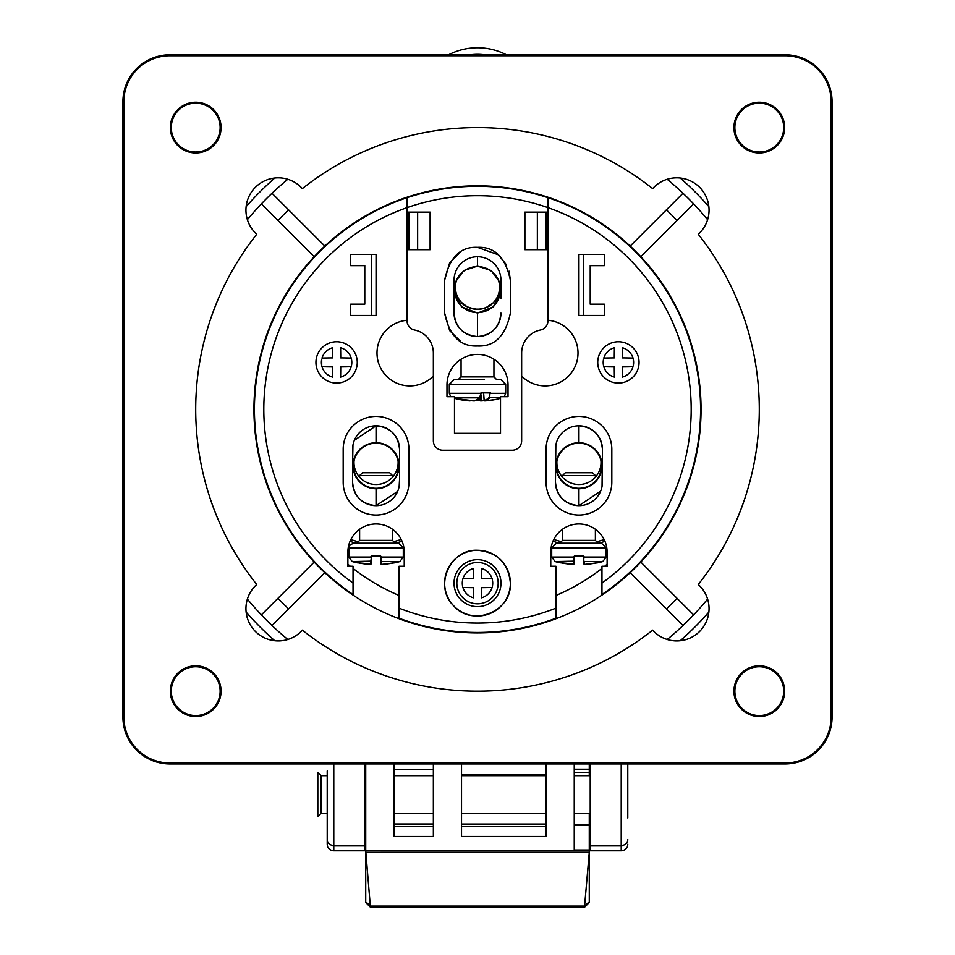 <?xml version="1.0" encoding="UTF-8"?>
<svg xmlns="http://www.w3.org/2000/svg" width="955" height="955" viewBox="0 0 955 955"><rect width="100%" height="100%" fill="white"/><g stroke="black" fill="none" stroke-linecap="round" stroke-linejoin="round"><path stroke-width="1.43" d="M495.991 399.393A89.221 82.428 -99.2 0 1 495.49 399.5A89.221 82.428 -99.2 0 1 484.949 400.921L484.674 400.909A89.233 26.418 -93.1 0 0 489.664 397.829L490.011 392.41L481.487 392.41L479.708 397.829A89.233 26.418 93.1 0 1 474.408 400.909L473.859 400.921A89.221 87.024 -106.1 0 1 462.136 399.393L461.002 399.262A84.911 21.798 121.2 0 1 458.424 399.262L458.997 399.393A89.221 82.428 99.2 0 0 459.51 399.5A89.221 82.428 99.2 0 0 470.051 400.921L459.51 399.5A89.233 89.233 0 0 1 454.485 398.319M477.715 399.488A88.755 26.286 -93.1 0 0 480.126 400.467L481.153 400.921A89.221 87.024 106.1 0 0 484.209 400.682L480.449 400.897L477.5 399.62M490.524 392.947L483.6 392.875L484.185 400.467A88.755 26.286 -93.1 0 0 489.151 397.399L489.808 392.887M480.914 392.947L479.708 397.829L454.485 397.829M462.125 399.405L474.408 400.909M500.516 397.829L489.151 397.399M474.54 400.897L480.019 397.722L480.126 400.467L481.153 400.921M484.125 392.887L481.427 392.887M484.46 379.732L454.019 379.732L484.46 379.732M479.076 309.289L473.561 308.99L467.126 306.758L461.408 302.377C463.462 305.743 468.821 308.059 477.5 309.348C485.188 308.477 490.333 306.376 492.947 303.033L485.952 307.665L479.064 309.289M493.938 359.235L493.938 376.915L461.062 376.915L458.245 379.732M371.543 557.075L371.185 563.939L371.579 556.443L370.254 564.393A89.221 88.719 125.1 0 1 358.328 562.865L370.265 564.393L358.328 562.877L371.185 563.939L371.674 556.359L370.982 557.052L348.814 557.052L352.264 561.576A89.233 89.233 0 0 0 357.373 562.829L358.328 562.865L357.433 562.734M380.926 563.939L380.544 556.443L380.926 563.939L380.544 556.443L380.926 563.939L381.857 564.393L393.782 562.877A89.221 88.719 -125.1 0 1 381.857 564.393L394.737 562.829A89.233 89.233 0 0 0 399.847 561.576L381.284 561.576L381.427 564.381L380.448 556.359L371.018 556.419M380.782 561.146L381.093 556.419L380.448 556.359L381.093 556.419M370.683 564.381L371.328 561.146L352.264 561.576M378.431 556.264L373.68 556.359L379.087 556.359M373.68 556.264L371.579 556.443L371.185 563.939L371.579 556.443M373.68 556.359L371.519 556.359M348.229 547.681A84.243 84.243 0 0 0 348.814 547.884L403.296 547.895L398.605 543.204L353.517 543.204C349.435 545.186 347.871 546.749 348.814 547.895L348.814 557.052M359.617 475.578L362.434 472.761L389.676 472.761L392.493 475.578L359.617 475.578L359.617 477.178M392.493 529.261L392.493 540.387L359.617 540.387L356.8 543.204M359.617 529.261L359.617 540.387M351.488 359.283A15.208 15.208 0 0 1 351.488 365.55A43.763 3.82 -90 0 0 351.488 359.283L351.488 358.101M351.189 358.089A45.148 3.939 180 0 0 340.72 357.898A45.124 2.364 90 0 0 340.601 347.739A15.208 15.208 0 0 1 351.189 358.089M321.716 365.55A15.208 15.208 0 0 1 321.716 359.283L321.728 366.72M322.014 366.732A45.148 3.939 0 0 0 332.495 366.923A45.124 2.364 -90 0 0 332.603 377.094A15.208 15.208 0 0 1 322.014 366.732M322.014 358.089A45.148 3.939 0 0 1 332.495 357.898A45.124 2.364 90 0 1 332.603 347.739A15.208 15.208 0 0 0 322.014 358.089M351.189 366.732A45.148 3.939 180 0 1 340.72 366.923A45.124 2.364 -90 0 1 340.601 377.094A15.208 15.208 0 0 0 351.189 366.732M627.781 778.516L627.781 810.461M321.107 813.278L321.107 775.699L317.824 772.416L317.824 816.561L321.107 813.278L327.219 813.278M574.433 557.075L574.074 563.939L574.456 556.443L573.143 564.393A89.221 88.719 125.1 0 1 561.218 562.865L574.074 563.939L574.552 556.359L573.871 557.052L551.704 557.052L555.153 561.576A89.233 89.233 0 0 0 560.263 562.829L561.218 562.865L560.322 562.734M583.815 563.939L583.421 556.443L583.815 563.939L583.421 556.443L583.815 563.939L584.746 564.393L596.672 562.877A89.221 88.719 -125.1 0 1 584.746 564.393L597.627 562.829A89.233 89.233 0 0 0 602.736 561.576L584.174 561.576L584.317 564.381L583.326 556.359L573.907 556.419M583.672 561.146L583.983 556.419L583.326 556.359L583.983 556.419M573.573 564.381L574.218 561.146L555.153 561.576M576.569 556.264L574.456 556.443L574.074 563.939L574.456 556.443M576.569 556.359L581.977 556.359M606.771 547.681A84.243 84.243 0 0 1 606.186 547.884L601.483 543.204L556.395 543.204L551.704 547.895L551.704 557.052M562.507 475.578L565.324 472.761L592.566 472.761L595.383 475.578L562.507 475.578L562.507 477.178M595.383 529.261L595.383 540.387L562.507 540.387L559.69 543.204M562.507 529.261L562.507 540.387M365.729 901.807L365.729 852.361L365.729 902.559L365.729 901.807L370.421 906.128L584.579 906.128L584.579 907.25L370.421 907.25L365.729 850.845L589.271 850.845L589.271 902.559L589.271 852.361L584.579 906.128L589.271 901.807M393.902 763.964L393.902 836.496L433.355 836.496L433.355 763.964M393.902 826.421L433.355 826.421M461.528 826.421L546.069 826.421L461.528 826.421M461.528 763.964L461.528 836.496L546.069 836.496L546.069 763.964L546.069 826.421M574.242 825.013L589.271 825.013L589.271 850.057L574.242 850.057L574.242 763.964M589.271 775.699L589.271 769.229L574.242 769.229M589.271 769.229L589.271 763.964M589.271 825.013L589.271 813.278M448.564 54.793A62.934 62.934 0 0 1 506.437 54.793A62.934 62.934 0 0 0 448.564 54.793M589.271 850.057L589.271 850.845L365.729 850.845L365.729 763.964M556.932 460.835A22.072 22.072 0 0 0 578.945 484.519A22.072 22.072 0 0 0 600.958 460.835M456.872 279.433A22.072 22.072 0 0 0 477.5 309.348A22.072 22.072 0 0 0 498.128 279.421M485.952 307.665L489.975 305.481M493.795 302.162L493.019 302.962L493.795 302.162M463.641 304.454L461.874 302.866L463.641 304.454M484.197 308.298L481.69 308.943M473.561 308.99L471.901 308.62M467.126 306.758L465.777 305.97M354.042 460.835A22.072 22.072 0 0 0 376.055 484.519A22.072 22.072 0 0 0 398.068 460.835M407.057 197.709A223.088 223.088 0 0 0 353.04 594.511L353.04 583.087A213.693 213.693 0 0 1 407.057 207.641L407.057 197.709A223.088 223.088 0 0 1 547.943 197.709L547.943 207.641A213.693 213.693 0 0 0 407.057 207.641L407.057 320.808A9.395 9.395 0 0 0 414.565 330.012A23.481 23.481 0 0 1 433.355 353.016L433.355 440.84A9.395 9.395 0 0 0 442.75 450.235L512.25 450.235A9.395 9.395 0 0 0 521.645 440.84L521.645 353.016A23.481 23.481 0 0 1 540.435 330.012A9.395 9.395 0 0 0 547.943 320.808L547.943 249.697L524.892 249.697L524.892 212.129L547.943 212.129L547.943 249.697M353.04 583.087L353.04 566.243L347.883 566.243L347.883 552.145A28.184 28.184 0 0 1 376.055 523.973A28.184 28.184 0 0 1 404.24 552.145L404.24 566.243L399.071 566.243L399.071 618.219A223.088 223.088 0 0 0 555.929 618.219L555.929 566.243L550.76 566.243L550.76 552.145A28.184 28.184 0 0 1 578.945 523.973A28.184 28.184 0 0 1 607.117 552.145L607.117 566.243L601.96 566.243L601.96 594.511A223.088 223.088 0 0 0 547.943 197.709M446.976 384.961L446.976 396.695L454.485 396.695L454.485 433.331L500.516 433.331L500.516 396.695L508.024 396.695L508.024 384.961A30.524 30.524 0 0 0 477.5 354.424A30.524 30.524 0 0 0 446.976 384.961M407.057 249.697L430.108 249.697L430.108 212.129L407.057 212.129M409.397 212.129L409.397 249.697M407.761 249.697C408.967 250.604 408.967 211.246 407.761 212.129M350.7 254.4L350.7 265.669L364.786 265.669L364.786 304.179L350.7 304.179L350.7 315.448L376.055 315.448L376.055 254.4L350.7 254.4M343.179 449.304L343.179 482.168A32.876 32.876 0 0 0 376.055 515.067A32.876 32.876 0 0 0 408.931 482.168L408.931 449.304A32.876 32.876 0 0 0 376.055 416.428A32.876 32.876 0 0 0 343.179 449.304M460.489 252.072L449.686 262.732L444.624 280.221L444.624 313.109C449.375 335.862 460.334 346.82 477.5 345.996C494.666 346.82 505.625 335.862 510.376 313.109L510.376 280.221L509.099 271.184M444.624 313.109L449.662 330.621L460.477 341.257M498.379 254.806L477.5 247.333C460.358 246.497 449.399 257.456 444.624 280.221M477.5 550.271C449.853 548.827 433.57 586.382 453.458 605.577C471.877 627.614 511.976 611.821 510.376 583.147C508.454 563.199 497.495 552.241 477.5 550.271A32.876 32.876 0 0 1 505.971 599.585A32.876 32.876 0 0 1 449.029 599.585A32.876 32.876 0 0 1 477.5 550.271M500.981 583.147A23.481 23.481 0 0 0 465.765 562.817A23.481 23.481 0 0 0 465.765 603.488A23.481 23.481 0 0 0 500.981 583.147M399.154 486.382L399.536 479.577M376.055 488.745A23.016 23.016 -90 0 0 399.071 465.742A23.016 23.016 90 0 0 376.055 442.726A23.016 23.016 0 0 0 353.04 465.742A23.016 23.016 0 0 0 376.055 488.745L376.055 505.661L397.638 491.419M352.956 445.09L352.574 465.742M376.055 442.726L376.055 425.811L354.365 440.303M376.055 425.811C390.308 427.219 398.128 435.05 399.536 449.304L399.536 482.168A23.481 23.481 0 0 1 376.055 505.661A23.481 23.481 0 0 1 352.574 482.168L352.574 449.304A23.481 23.481 0 0 1 376.055 425.811A23.481 23.481 0 0 1 399.536 449.304M376.055 505.661C361.802 504.252 353.983 496.421 352.574 482.168M454.043 298.27L454.043 313.097C455.428 327.338 463.247 335.169 477.524 336.578L477.5 313.097L461.492 306.806L454.079 291.287M454.043 295.047C454.401 293.018 453.148 293.889 455.225 282.191L463.772 270.563L477.5 266.135L477.524 256.74A23.481 23.481 0 0 0 454.043 280.221L454.043 313.097A23.481 23.481 0 0 0 477.5 336.578A23.481 23.481 0 0 0 500.957 313.097C499.584 327.314 491.777 335.145 477.524 336.578M601.96 583.087A213.693 213.693 0 0 0 547.943 207.641L547.943 212.129M545.603 212.129L545.603 249.697M547.239 249.697C546.033 250.604 546.033 211.246 547.239 212.129M604.3 254.4L604.3 265.669L590.214 265.669L590.214 304.179L604.3 304.179L604.3 315.448L578.945 315.448L578.945 254.4L604.3 254.4M611.821 449.304L611.821 482.168A32.876 32.876 0 0 1 578.945 515.067A32.876 32.876 0 0 1 546.069 482.168L546.069 449.304A32.876 32.876 0 0 1 578.945 416.428A32.876 32.876 0 0 1 611.821 449.304M498.426 254.854L506.699 265.144M477.5 247.333C494.642 246.497 505.601 257.456 510.376 280.221M578.945 488.745A23.016 23.016 -90 0 1 555.929 465.742A23.016 23.016 90 0 1 578.945 442.726A23.016 23.016 0 0 1 601.96 465.742A23.016 23.016 0 0 1 578.945 488.745L578.945 505.661C564.692 504.252 556.872 496.421 555.464 482.168A23.481 23.481 0 0 0 578.945 505.661A23.481 23.481 0 0 0 602.426 482.168L602.426 465.742M578.945 442.726L578.945 425.811C593.198 427.219 601.017 435.05 602.426 449.304A23.481 23.481 0 0 0 578.945 425.811A23.481 23.481 0 0 0 555.464 449.304L555.464 451.894M578.945 425.811L577.859 425.846M555.846 445.102L555.464 482.168M578.945 505.661L600.635 491.157M602.044 486.382L602.426 449.304M500.957 298.27L500.957 280.221A23.481 23.481 0 0 0 477.5 256.74M477.5 313.097L493.508 306.806L500.921 291.287M500.957 295.047C500.599 293.018 501.853 293.889 499.775 282.191L491.228 270.563L477.5 266.135M407.057 320.271A32.876 32.876 0 0 0 380.138 367.042A32.876 32.876 0 0 0 433.355 376.031M336.602 341.747A20.664 20.664 0 0 1 357.265 362.411A20.664 20.664 0 0 1 336.602 383.074A20.664 20.664 0 0 1 315.938 362.411A20.664 20.664 0 0 1 336.602 341.747M353.505 465.742A22.55 22.55 0 0 0 387.336 485.271A22.55 22.55 0 0 0 387.336 446.2A22.55 22.55 0 0 0 353.505 465.742M547.943 320.259A32.876 32.876 0 0 1 574.862 367.042A32.876 32.876 0 0 1 521.645 376.031M597.735 362.411A20.664 20.664 0 0 0 618.398 383.074A20.664 20.664 0 0 0 639.062 362.411A20.664 20.664 0 0 0 618.398 341.747A20.664 20.664 0 0 0 597.735 362.411M556.395 465.742A22.55 22.55 0 0 1 590.226 446.2A22.55 22.55 0 0 1 590.226 485.271A22.55 22.55 0 0 1 556.395 465.742M498.164 583.147A20.664 20.664 0 0 0 467.162 565.253A20.664 20.664 0 0 0 467.162 601.041A20.664 20.664 0 0 0 498.164 583.147M477.5 266.6A23.016 23.016 0 0 1 497.424 301.123A23.016 23.016 0 0 1 457.576 301.123A23.016 23.016 0 0 1 477.5 266.6M123.852 717.002L123.852 101.755A46.031 46.031 0 0 1 169.883 55.736L785.117 55.736A46.031 46.031 0 0 1 831.148 101.755L831.148 717.002A46.031 46.031 0 0 1 785.117 763.021L169.883 763.021A46.031 46.031 0 0 1 123.852 717.002M302.353 630.133A281.785 281.785 0 0 0 652.647 630.133A32.303 32.303 0 0 0 699.597 631.47A32.303 32.303 0 0 0 698.248 584.52A281.785 281.785 0 0 0 698.248 234.238A32.303 32.303 0 0 0 699.597 187.287A32.303 32.303 0 0 0 652.647 188.624A281.785 281.785 0 0 0 302.353 188.624A32.303 32.303 0 0 0 255.403 187.287A32.303 32.303 0 0 0 256.752 234.238A281.785 281.785 0 0 0 256.752 584.52A32.303 32.303 0 0 0 255.403 631.47A32.303 32.303 0 0 0 302.353 630.133M221.071 691.169A25.355 25.355 0 0 0 183.026 669.204A25.355 25.355 0 0 0 183.026 713.134A25.355 25.355 0 0 0 221.071 691.169M784.652 691.169A25.355 25.355 0 0 0 746.607 669.204A25.355 25.355 0 0 0 746.607 713.134A25.355 25.355 0 0 0 784.652 691.169M784.652 127.588A25.355 25.355 0 0 0 746.607 105.623A25.355 25.355 0 0 0 746.607 149.553A25.355 25.355 0 0 0 784.652 127.588M221.071 127.588A25.355 25.355 0 0 0 183.026 105.623A25.355 25.355 0 0 0 183.026 149.553A25.355 25.355 0 0 0 221.071 127.588M492.386 580.019A15.208 15.208 0 0 1 492.386 586.286A43.763 3.82 -90 0 0 492.386 580.019L492.374 578.837M492.088 578.826A45.148 3.939 180 0 0 481.618 578.635A45.124 2.364 90 0 0 481.499 568.476A15.208 15.208 0 0 1 492.088 578.826M462.614 586.286A15.208 15.208 0 0 1 462.614 580.019L462.626 587.456M462.912 587.468A45.148 3.939 0 0 0 473.382 587.659A45.124 2.364 -90 0 0 473.501 597.83A15.208 15.208 0 0 1 462.912 587.468M462.912 578.826A45.148 3.939 0 0 1 473.382 578.635A45.124 2.364 90 0 1 473.501 568.476A15.208 15.208 0 0 0 462.912 578.826M492.088 587.468A45.148 3.939 180 0 1 481.618 587.659A45.124 2.364 -90 0 1 481.499 597.83A15.208 15.208 0 0 0 492.088 587.468M633.284 359.283A15.208 15.208 0 0 1 633.284 365.55A43.763 3.82 -90 0 0 633.284 359.283L633.272 358.101M632.986 358.089A45.148 3.939 180 0 0 622.505 357.898A45.124 2.364 90 0 0 622.397 347.739A15.208 15.208 0 0 1 632.986 358.089M603.512 365.55A15.208 15.208 0 0 1 603.512 359.283L603.512 366.72M603.811 366.732A45.148 3.939 0 0 0 614.28 366.923A45.124 2.364 -90 0 0 614.399 377.094A15.208 15.208 0 0 1 603.811 366.732M603.811 358.089A45.148 3.939 0 0 1 614.28 357.898A45.124 2.364 90 0 1 614.399 347.739A15.208 15.208 0 0 0 603.811 358.089M632.986 366.732A45.148 3.939 180 0 1 622.505 366.923A45.124 2.364 -90 0 1 622.397 377.094A15.208 15.208 0 0 0 632.986 366.732M590.214 763.964L590.214 850.845L621.216 850.845L621.216 763.964M364.786 763.964L364.786 850.845L333.784 850.845C329.797 850.451 327.601 848.267 327.219 844.268L327.219 771.007M327.219 794.488L327.219 844.268M627.781 771.007L627.781 817.969M627.781 763.964L627.781 796.47M630.169 246.08L682.992 193.256A298.223 298.223 0 0 0 667.199 179.265M682.992 193.256A298.223 298.223 0 0 1 693.628 203.881L640.805 256.704M640.805 562.053A223.554 223.554 0 0 0 559.57 201.433A223.554 223.554 0 0 0 253.946 409.373A223.554 223.554 0 0 0 640.805 562.053L693.628 614.877A298.223 298.223 0 0 0 707.607 599.083M707.607 219.674A298.223 298.223 0 0 0 693.628 203.881M693.628 614.877A298.223 298.223 0 0 1 682.992 625.501L630.169 572.678M324.831 572.678L272.008 625.501A298.223 298.223 0 0 0 287.801 639.492M667.199 639.492A298.223 298.223 0 0 0 682.992 625.501M272.008 625.501A298.223 298.223 0 0 1 261.372 614.877L314.195 562.053M314.195 256.704L261.372 203.881A298.223 298.223 0 0 0 247.393 219.674M247.393 599.083A298.223 298.223 0 0 0 261.372 614.877M261.372 203.881A298.223 298.223 0 0 1 272.008 193.256L324.831 246.08M287.801 179.265A298.223 298.223 0 0 0 272.008 193.256M832.08 717.002A46.962 46.962 0 0 1 785.117 763.964L169.883 763.964A46.962 46.962 0 0 1 122.92 717.002L122.92 101.755A46.962 46.962 0 0 1 169.883 54.793L785.117 54.793A46.962 46.962 0 0 1 832.08 101.755L832.08 717.002M347.883 564.238A201.947 201.947 0 0 0 350.306 566.243M353.04 568.416A201.947 201.947 0 0 0 399.071 595.478M547.943 220.116A201.947 201.947 0 0 0 546.499 219.578M408.501 219.578A201.947 201.947 0 0 0 407.057 220.116M555.929 595.478A201.947 201.947 0 0 0 601.96 568.416M604.694 566.243A201.947 201.947 0 0 0 607.117 564.238M783.709 691.169A24.424 24.424 0 0 0 747.073 670.016A24.424 24.424 0 0 0 747.073 712.311A24.424 24.424 0 0 0 783.709 691.169M220.139 691.169A24.424 24.424 0 0 1 183.503 712.311A24.424 24.424 0 0 1 183.503 670.016A24.424 24.424 0 0 1 220.139 691.169M783.709 127.588A24.424 24.424 0 0 1 747.073 148.741A24.424 24.424 0 0 1 747.073 106.435A24.424 24.424 0 0 1 783.709 127.588M220.139 127.588A24.424 24.424 0 0 0 183.503 106.435A24.424 24.424 0 0 0 183.503 148.741A24.424 24.424 0 0 0 220.139 127.588M677.011 220.486A274.742 274.742 0 0 0 666.387 209.861M666.387 608.896A274.742 274.742 0 0 0 677.011 598.26M277.989 598.26A274.742 274.742 0 0 0 288.613 608.896M288.613 209.861A274.742 274.742 0 0 0 277.989 220.486M477.524 400.646A89.233 48.896 -93.6 0 0 478.216 400.754L478.825 400.766A89.221 78.429 97.4 0 0 479.78 400.694L479.04 400.42M476.175 400.766A89.221 78.429 -97.4 0 1 475.22 400.694L476.151 400.766M476.855 400.754L478.956 400.384A89.233 48.896 93.6 0 1 476.784 400.754M458.4 379.577L454.019 379.577L458.4 379.577M496.755 379.577L500.981 379.577L496.6 379.577L493.854 376.759M480.532 309.134L474.468 309.134M365.729 852.361L589.271 852.338M484.125 400.252A88.755 86.571 106.1 0 1 481.213 400.479L481.045 395.358M500.981 379.577L505.684 384.28L505.684 393.317L489.879 393.341M480.019 397.722L480.89 393.317L449.316 393.317L450.76 396.695M460.919 399.297A88.755 81.987 99.2 0 0 466.064 400.097M490.011 392.41L481.487 392.41M484.925 400.921L495.49 399.5A89.233 89.233 0 0 0 500.516 398.319M500.981 379.732L505.684 384.435L449.316 384.435L454.019 379.732M399.847 561.576L403.296 557.052L380.568 557.075M380.52 555.882L371.591 555.882M602.736 561.576L606.186 557.052L583.457 557.075M606.186 557.052L606.186 547.895L551.704 547.895L556.395 543.204M583.41 555.882L574.48 555.882M393.902 824.034L433.355 824.034M393.902 769.599L433.355 769.599M461.528 824.081L546.069 824.081M461.528 774.565L546.069 774.565M589.271 772.464L574.242 772.464M399.071 608.156A213.693 213.693 0 0 0 555.929 608.156M417.645 212.129L417.645 249.697M371.364 315.448L371.364 254.4M537.355 212.129L537.355 249.697M583.636 315.448L583.636 254.4M590.214 845.569L621.216 845.569A6.578 5.957 0 0 0 627.781 839.612M680.223 178.012A307.617 307.617 0 0 1 708.873 206.65M708.873 612.107A307.617 307.617 0 0 1 680.223 640.745M274.777 640.745A307.617 307.617 0 0 1 246.127 612.107M246.127 206.65A307.617 307.617 0 0 1 274.777 178.012M470.242 54.793A56.357 56.357 0 0 1 484.758 54.793M333.784 763.964L333.784 850.845M364.786 845.569L333.784 845.569A6.578 5.957 0 0 1 327.219 839.612M350.031 541.354A77.677 77.677 0 0 0 356.072 543.204M395.561 543.204A77.677 77.677 0 0 0 402.019 541.199M350.867 539.527A75.684 75.684 0 0 0 358.292 541.712M393.723 541.616A75.684 75.684 0 0 0 401.184 539.384M604.969 541.354A77.677 77.677 0 0 1 598.928 543.204M559.439 543.204A77.677 77.677 0 0 1 552.981 541.199M604.133 539.527A75.684 75.684 0 0 1 596.708 541.712M561.277 541.616A75.684 75.684 0 0 1 553.816 539.384M478.825 400.766L477.5 400.658M449.316 393.317L449.316 384.28L454.019 379.577M483.552 392.875L484.149 400.479L484.937 400.921M505.684 393.317L504.24 396.695M470.851 400.479L470.063 400.921M458.436 399.262L461.158 399.274M493.938 376.915L496.755 379.732M461.062 359.235L461.062 376.915M371.185 563.939L358.328 562.877M392.493 540.387L395.31 543.204M398.605 543.204L403.296 547.895L403.296 557.052M392.493 475.578L392.493 477.178M364.786 813.278L365.729 813.278M393.902 813.278L433.355 813.278M461.528 813.278L546.069 813.278M574.242 813.278L590.214 813.278M321.107 775.699L327.219 775.699M364.786 775.699L365.729 775.699M393.902 775.699L433.355 775.699M461.528 775.699L546.069 775.699M574.242 775.699L590.214 775.699M574.074 563.939L561.218 562.877M595.383 540.387L598.2 543.204M595.383 475.578L595.383 477.178M370.421 907.25L365.729 902.559M584.579 907.25L589.271 902.559M606.186 547.895L601.483 543.204M621.216 850.845C625.203 850.451 627.399 848.267 627.781 844.268M461.062 376.759L458.245 379.577"/></g></svg>
